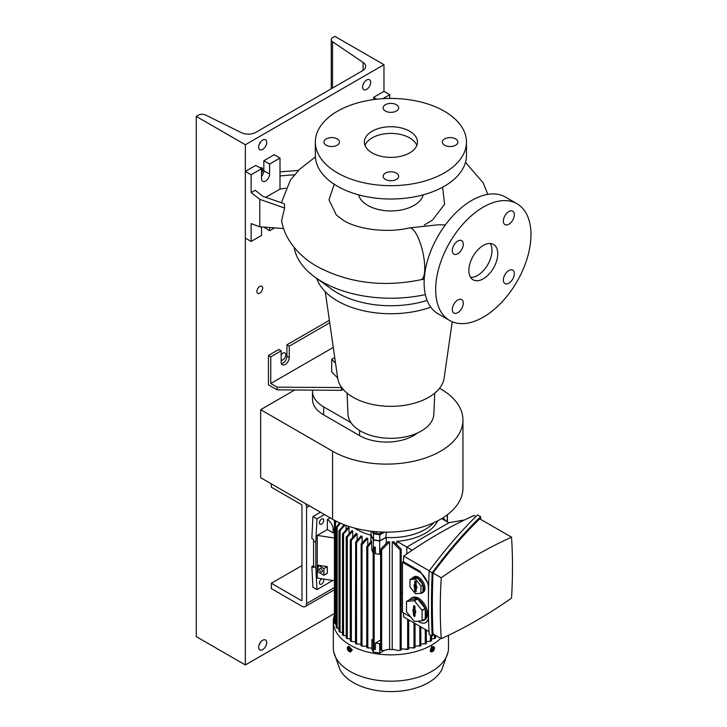 <?xml version="1.0" encoding="UTF-8"?>
<svg xmlns="http://www.w3.org/2000/svg" width="727" height="727" viewBox="0 0 727 727"><rect width="100%" height="100%" fill="white"/><g stroke="black" fill="none" stroke-linecap="round" stroke-linejoin="round"><path stroke-width="1.09" d="M445.306 224.961L438.39 224.779L409.328 227.924A26.545 7.852 77.4 0 1 419.415 240.764A26.545 7.852 77.4 0 1 424.75 268.118A26.545 7.852 77.4 0 1 420.951 279.731C382.938 287.474 348.342 283.067 317.145 266.518C305.922 260.139 296.943 251.978 290.218 242.046C285.902 235.548 283.021 228.496 281.558 220.89L284.593 208.013L284.475 203.842L262.938 196.326L255.168 190.256L251.124 192.591L259.793 199.362L259.793 226.824L283.557 228.523M483.319 278.786A20.42 11.786 120 0 0 496.659 260.793A20.42 11.786 120 0 0 493.533 244.426A20.42 11.786 120 0 0 483.319 245.435A20.42 11.786 120 0 0 469.978 263.438A20.42 11.786 120 0 0 473.113 279.795A20.42 11.786 120 0 0 483.319 278.786M470.642 277.405A20.42 11.786 120 0 0 477.548 275.451A20.42 11.786 120 0 0 490.225 243.481M337.174 145.227A7.761 4.48 0 0 0 339.445 142.065A7.761 4.48 0 0 0 334.656 137.921A7.761 4.48 0 0 0 326.196 138.893A7.761 4.48 0 0 0 323.924 142.065A7.761 4.48 0 0 0 328.713 146.2A7.761 4.48 0 0 0 337.174 145.227M396.397 111.04A7.761 4.48 0 0 0 398.669 107.869A7.761 4.48 0 0 0 393.88 103.734A7.761 4.48 0 0 0 385.419 104.706A7.761 4.48 0 0 0 383.147 107.869A7.761 4.48 0 0 0 387.936 112.013A7.761 4.48 0 0 0 396.397 111.04M455.611 145.227A7.761 4.48 0 0 0 457.892 142.065A7.761 4.48 0 0 0 453.094 137.921A7.761 4.48 0 0 0 444.642 138.893A7.761 4.48 0 0 0 442.37 142.065A7.761 4.48 0 0 0 447.16 146.2A7.761 4.48 0 0 0 455.611 145.227M396.397 173.081A7.761 4.48 0 0 0 387.936 172.117A7.761 4.48 0 0 0 383.147 176.252A7.761 4.48 0 0 0 385.419 179.424A7.761 4.48 0 0 0 393.88 180.387A7.761 4.48 0 0 0 398.669 176.252A7.761 4.48 0 0 0 396.397 173.081M508.845 283.185A7.761 4.48 120 0 0 513.916 276.351A7.761 4.48 120 0 0 512.726 270.126A7.761 4.48 120 0 0 508.845 270.517A7.761 4.48 120 0 0 503.775 277.35A7.761 4.48 120 0 0 504.965 283.566A7.761 4.48 120 0 0 508.845 283.185M508.845 224.234A7.761 4.48 120 0 0 513.916 217.4A7.761 4.48 120 0 0 512.726 211.175A7.761 4.48 120 0 0 508.845 211.566A7.761 4.48 120 0 0 503.775 218.4A7.761 4.48 120 0 0 504.965 224.616A7.761 4.48 120 0 0 508.845 224.234M457.792 253.714A7.761 4.48 120 0 0 462.863 246.871A7.761 4.48 120 0 0 461.672 240.655A7.761 4.48 120 0 0 457.792 241.037A7.761 4.48 120 0 0 452.73 247.88A7.761 4.48 120 0 0 453.912 254.096A7.761 4.48 120 0 0 457.792 253.714M457.792 312.665A7.761 4.48 120 0 0 462.863 305.822A7.761 4.48 120 0 0 461.672 299.606A7.761 4.48 120 0 0 457.792 299.987A7.761 4.48 120 0 0 452.73 306.83A7.761 4.48 120 0 0 453.912 313.046A7.761 4.48 120 0 0 457.792 312.665M334.238 184.258L328.995 199.816L336.31 214.983L343.698 220.545C357.948 229.341 387.209 233.34 409.328 227.924M280.004 171.899L298.652 170.4L290.455 179.969L281.34 202.742M294.135 247.38A97.209 56.124 0 0 0 314.991 277.16A97.209 56.124 0 0 0 425.331 294.589M316.727 278.405A75.563 43.62 0 0 0 430.784 307.167M314.991 277.16L331.903 289.364A75.563 43.62 0 0 0 427.103 300.405M325.278 291.736L337.664 378.04A53.425 30.843 0 0 0 372.524 404.457A53.425 30.843 0 0 0 428.685 397.305A53.425 30.843 0 0 0 444.142 378.04L452.221 321.761M347.07 393.125L347.969 414.126A42.948 24.8 0 0 0 374.959 436.536A42.948 24.8 0 0 0 421.278 431.047A42.948 24.8 0 0 0 433.846 414.126L434.746 393.125M358.584 194.827A32.67 18.866 0 0 0 380.639 209.994A32.67 18.866 0 0 0 414.008 205.423A32.67 18.866 0 0 0 423.232 194.827M442.616 187.212L444.597 204.232L432.629 219.963L424.377 225.061M315.345 142.065L315.345 155.396A75.563 43.62 0 0 0 361.991 195.699A75.563 43.62 0 0 0 444.333 186.248A75.563 43.62 0 0 0 466.461 155.396L466.461 142.065A75.563 43.62 0 0 0 419.824 101.762A75.563 43.62 0 0 0 337.482 111.213A75.563 43.62 0 0 0 315.345 142.065A75.563 43.62 0 0 0 361.991 182.359A75.563 43.62 0 0 0 444.333 172.908A75.563 43.62 0 0 0 466.461 142.065M409.674 152.897A26.545 15.331 0 0 0 417.452 142.065A26.545 15.331 0 0 0 401.068 127.897A26.545 15.331 0 0 0 372.133 131.224A26.545 15.331 0 0 0 364.354 142.065A26.545 15.331 0 0 0 380.748 156.223A26.545 15.331 0 0 0 409.674 152.897M416.816 145.4A26.545 15.331 0 0 0 398.323 134.013A26.545 15.331 0 0 0 372.133 137.894A26.545 15.331 0 0 0 364.99 145.4M285.829 188.184L280.004 189.084L280.004 158.068L269.608 164.075L269.608 174.071A5.716 3.299 -60 0 1 265.564 181.078A5.716 3.299 -60 0 1 262.711 181.359A5.716 3.299 -60 0 1 261.52 178.742L261.52 168.737L251.124 174.744L251.124 192.591M329.376 320.316L286.938 344.816L286.938 356.157A5.716 3.299 -60 0 1 282.894 363.155A5.716 3.299 -60 0 1 281.44 363.682M343.199 389.372L341.517 390.335L277.123 389.836L268.454 384.828L268.454 355.485L270.762 356.821L281.158 350.814L281.158 362.155A5.716 3.299 120 0 0 282.349 364.772A5.716 3.299 120 0 0 285.202 364.491A5.716 3.299 120 0 0 289.246 357.484L289.246 346.152L329.731 322.779M517.015 203.751L505.465 197.081A67.393 38.904 120 0 0 471.768 200.416A67.393 38.904 120 0 0 427.749 259.803A67.393 38.904 120 0 0 438.072 313.8L449.631 320.471A67.393 38.904 120 0 0 483.319 317.136A67.393 38.904 120 0 0 527.348 257.749A67.393 38.904 120 0 0 517.015 203.751A67.393 38.904 120 0 0 483.319 207.086A67.393 38.904 120 0 0 439.299 266.473A67.393 38.904 120 0 0 449.631 320.471M286.938 344.816L289.246 346.152M281.158 350.814L278.85 349.487L268.454 355.485M270.762 356.821L270.762 383.502L277.123 387.164L341.735 387.546M277.123 389.836L277.123 387.164M341.517 390.335L341.517 387.664M270.762 383.502L333.266 347.415M334.729 357.575L331.703 359.32L331.703 371.997L337.655 377.94M263.837 227.115L269.608 230.768L274.606 227.878M261.52 168.737L255.75 165.402L245.353 171.408L245.353 238.102L251.124 241.437L261.52 235.439L261.52 226.951M280.004 158.068L274.233 154.733L263.837 160.74L263.837 170.736A5.716 3.299 -60 0 1 261.52 176.288M269.608 227.524L269.608 230.768M251.124 174.744L245.353 171.408M259.793 226.824L251.124 223.589L251.124 241.437M269.608 164.075L263.837 160.74M280.004 189.084L265.755 197.308M280.004 175.916L295.035 174.716M259.793 199.362L284.593 208.013M389.754 98.445L389.754 94.71L383.974 91.375L373.578 97.373L373.578 99.599M376.759 99.208L373.578 97.373M389.754 94.71L382.865 98.681M331.703 359.32L335.529 363.146M462.954 420.015L462.954 488.044A76.371 44.093 0 0 1 415.799 528.783A76.371 44.093 0 0 1 332.566 519.223L260.657 477.703L260.657 409.674L332.566 451.194A76.371 44.093 0 0 0 415.799 460.754A76.371 44.093 0 0 0 462.954 420.015A76.371 44.093 0 0 0 440.58 388.836L439.553 388.245M294.789 389.972L260.657 409.674M350.968 422.632L323.66 406.866A38.186 22.046 180 0 1 312.483 391.28L312.483 399.287A38.186 22.046 0 0 0 323.66 414.872L359.574 435.6A38.186 22.046 0 0 0 417.398 433.028M312.483 391.28A38.186 22.046 180 0 1 312.537 390.108M351.341 540.434L357.121 533.9A48.4 27.944 180 0 1 356.684 533.645A48.4 27.944 180 0 1 356.257 533.391L350.478 539.934L350.478 540.897L351.341 540.434L351.341 641.414L355.494 641.759M350.478 640.941L351.341 641.414M334.411 615.16A57.587 33.251 -0 0 0 333.32 621.603L333.32 647.948A57.587 33.251 -0 0 0 333.757 652.028L339.945 669.558A53.098 30.652 -0 0 0 428.448 682.626A53.098 30.652 -0 0 0 441.862 669.558L448.059 652.028A57.587 33.251 -0 0 0 448.495 647.948L448.495 635.298M333.757 652.028A57.587 33.251 -0 0 0 372.179 679.391A57.587 33.251 -0 0 0 431.629 671.457A57.587 33.251 -0 0 0 448.059 652.028M426.322 641.759L431.338 640.914M322.188 578.837A3.062 1.772 120 0 0 319.426 582.836A3.062 1.772 120 0 0 320.062 584.235A3.062 1.772 120 0 0 322.424 583.418A3.062 1.772 120 0 0 323.76 580.337A3.062 1.772 120 0 0 323.224 578.992M319.426 522.813A3.062 1.772 120 0 0 320.062 524.212A3.062 1.772 120 0 0 322.424 523.395A3.062 1.772 120 0 0 323.76 520.305A3.062 1.772 120 0 0 323.124 518.905A3.062 1.772 120 0 0 320.761 519.723A3.062 1.772 120 0 0 319.426 522.813M334.593 520.35L334.593 522.304A8.17 4.716 60 0 1 334.738 522.577M333.32 621.603A57.587 33.251 -0 0 0 368.871 652.319A57.587 33.251 -0 0 0 431.629 645.113A57.587 33.251 -0 0 0 440.68 638.324M431.066 651.755L430.175 651.238L431.629 646.448L433.919 646.803A2.863 1.654 -60 0 1 434.364 649.093A2.863 1.654 -60 0 1 432.492 651.61A2.863 1.654 -60 0 1 431.066 651.755A2.863 1.654 -60 0 1 430.629 649.465A2.863 1.654 -60 0 1 432.492 646.948A2.863 1.654 -60 0 1 433.919 646.803M347.888 646.803L348.778 646.285L352.259 649.92L350.75 651.755A2.863 1.654 60 0 1 348.542 650.992A2.863 1.654 60 0 1 347.297 648.111A2.863 1.654 60 0 1 347.888 646.803A2.863 1.654 60 0 1 350.096 647.566A2.863 1.654 60 0 1 351.341 650.447A2.863 1.654 60 0 1 350.75 651.755M432.783 647.83A1.981 1.145 -60 0 1 434.183 648.638A1.981 1.145 -60 0 1 432.783 651.065A1.981 1.145 -60 0 1 431.384 650.256A1.981 1.145 -60 0 1 432.783 647.83M350.432 650.256A1.981 1.145 60 0 1 349.033 651.065A1.981 1.145 60 0 1 347.624 648.638A1.981 1.145 60 0 1 349.033 647.83A1.981 1.145 60 0 1 350.432 650.256M322.461 571.077A2.045 1.181 -120 0 0 321.57 569.023A2.045 1.181 -120 0 0 319.998 568.478A2.045 1.181 -120 0 0 319.571 569.414A2.045 1.181 -120 0 0 320.462 571.467A2.045 1.181 -120 0 0 322.034 572.013A2.045 1.181 -120 0 0 322.461 571.077M403.449 612.834A514.907 297.279 120 0 0 403.703 616.978L429.003 631.59M411.945 578.456A8.988 5.189 60 0 1 412.981 577.474L414.136 576.802A8.988 5.189 60 0 1 421.06 579.21A8.988 5.189 60 0 1 424.986 588.252A8.988 5.189 60 0 1 423.123 592.369L421.969 593.032A8.988 5.189 60 0 1 419.497 593.377M412.981 577.474A8.988 5.189 60 0 1 419.906 579.873A8.988 5.189 60 0 1 423.832 588.915A8.988 5.189 60 0 1 421.969 593.032M423.805 620.231A12.659 7.306 60 0 0 425.186 618.968L422.005 620.803L414.39 621.485A12.659 7.306 -120 0 1 414.208 621.385L406.593 611.907A12.659 7.306 -120 0 1 406.502 611.671L406.502 601.511A12.659 7.306 -120 0 1 406.593 601.383L409.764 599.557A12.659 7.306 60 0 1 411.146 598.294L412.3 597.63A12.659 7.306 60 0 1 422.06 601.02A12.659 7.306 60 0 1 427.585 613.761A12.659 7.306 60 0 1 424.959 619.558L423.805 620.231A12.659 7.306 60 0 1 422.033 620.794A12.659 7.306 -120 0 0 422.096 620.676L425.277 618.841L425.277 608.681A12.659 7.306 60 0 1 426.431 614.433A12.659 7.306 60 0 1 425.277 618.841M433.855 634.389L432.165 636.034L429.121 634.28C428.203 614.251 428.203 593.159 429.121 571.013L432.165 572.767C448.305 551.03 464.453 532.337 480.592 516.697L477.548 514.934C461.4 530.574 445.26 549.267 429.121 571.013M476.394 620.604A452.857 261.456 -60 0 1 441.244 638.66A514.907 297.279 -60 0 1 441.244 577.765L432.992 572.994C448.586 551.966 464.171 533.918 479.765 518.842L511.535 537.18A514.907 297.279 -60 0 1 511.535 598.076A452.857 261.456 -60 0 1 476.394 620.604M432.992 572.994C432.147 594.277 432.147 614.579 432.992 633.889L441.244 638.66M362.11 536.344L356.539 542.506C355.703 543.151 355.412 542.951 355.676 541.915L361.128 535.917A48.4 27.944 180 0 0 362.11 536.344L362.11 542.66M343.78 524.567L343.78 525.03M357.121 533.9L357.121 539.916M367.753 538.425L362.028 544.687C361.174 545.268 360.883 545.032 361.155 543.987L366.644 538.071A48.4 27.944 180 0 0 367.753 538.425L367.753 545.014M352.749 536.79L352.749 531.083A48.4 27.944 180 0 1 352.004 530.51L346.252 537.217L346.252 638.124L350.296 639.078M349.033 533.282L349.033 527.893A48.4 27.944 180 0 1 348.406 527.257L342.499 534.027L342.499 634.971L346.252 635.961M345.997 525.403L345.997 529.383M370.861 541.506L370.861 535.117M356.539 542.506L356.539 644.004L360.983 644.095M340.454 523.186L337.192 527.229L337.192 628.264L339.027 628.601M336.256 527.275L336.556 527.811L336.319 527.157L339.663 522.84M336.556 527.811L337.192 527.229M337.192 628.264L336.256 627.31M362.028 544.687L362.028 646.167L366.753 646.149M352.749 531.083L347.297 537.08L347.297 638.76M349.033 527.893L343.544 533.818L343.544 635.68M345.061 525.058L340.082 530.665L340.082 632.172L342.499 632.49M339.209 530.465L340.082 530.665L339.209 530.465L344.144 524.703M336.537 521.359L335.456 522.777L335.456 624.048L336.147 624.184M334.502 522.958L335.883 521.023M334.638 523.413L335.456 522.777M334.411 532.164L333.148 532.9L327.368 529.565L317.263 535.399L334.411 538.025M317.263 535.399L317.263 578.083L334.411 580.709M335.456 624.048L334.502 623.003M373.378 547.949L373.378 540.043L370.934 535.136A48.6 28.062 180 0 1 354.294 528.002M366.753 647.593L366.753 546.759L371.497 540.924L371.888 550.384L373.115 552.847M367.271 647.775L368.516 648.102L367.271 647.775M371.452 648.211L373.378 652.092L373.378 649.156M373.115 642.223L371.888 639.751L371.888 648.139L366.935 647.675M392.98 649.52A48.4 27.944 180 0 1 388.836 649.52M384.192 650.556L379.685 653.064L373.378 652.092M356.539 644.004L355.676 643.595L356.539 644.004M356.13 643.831L355.494 643.531L355.676 541.915M350.478 539.934L350.478 540.897M362.028 646.167L360.983 645.794L361.155 543.987M346.434 536.671L347.297 537.08M342.681 533.509L343.544 533.818M340.082 632.172L339.209 631.363M327.304 566.615L327.304 573.285L323.906 575.248L318.126 571.913L318.126 565.242L327.304 566.615L323.906 568.578L323.906 575.248M327.368 529.565L327.368 519.56L330.258 517.888M324.487 514.552L316.972 518.887L315.818 542.233L315.818 567.578L316.972 589.588L332.784 580.464M333.148 532.9L333.148 529.565A8.17 4.716 -120 0 0 327.368 519.56M334.411 521.05A8.17 4.716 -120 0 0 333.339 519.66M320.443 512.217L312.928 516.561L316.972 518.887M312.928 516.561L311.847 538.525L313.573 539.525L313.573 567.542L311.847 566.542L312.928 587.252L316.972 589.588M313.51 565.579L311.847 566.542M370.934 535.136A48.6 28.062 -0 0 0 371.188 535.199L371.024 531.219M373.378 540.043L379.685 541.015L386.046 537.471A48.6 28.062 -0 0 1 385.773 537.453L379.794 540.788L373.478 539.816L371.188 535.199M375.396 547.213L374.078 549.103L373.142 548.94L374.023 547.031L375.396 547.213L375.396 553.692L379.685 554.356L379.685 541.015M371.888 639.751L373.115 639.042M371.888 541.997L367.798 546.977L367.798 647.875M366.935 546.168C366.644 547.249 366.935 547.513 367.798 546.977M379.685 653.064L379.685 643.731L375.396 643.068L375.396 649.547L373.287 649.111M380.621 643.204L379.685 643.731M396.833 544.205L396.833 541.324A48.4 27.944 -0 0 0 437.654 520.823M380.803 548.958L380.757 550.048L381.548 550.121L380.757 550.048L380.803 548.958L387.936 541.779A48.4 27.944 -0 0 0 389.599 541.824L389.599 649.202L383.32 650.529L380.757 650.092L383.32 650.529M398.496 650.529L401.059 650.092L398.496 650.529L392.216 649.202L392.216 541.824A48.4 27.944 -0 0 0 393.87 541.779L401.013 548.958L401.059 550.048L401.013 548.958M386.237 537.48L386.237 543.105M323.906 568.578L318.126 565.242M315.818 567.578L313.51 566.242M315.818 542.233L313.51 540.897M372.26 531.355L373.478 533.809L379.794 534.79L384.574 532.128M373.478 539.816L373.478 533.809M379.794 540.788L379.794 534.79M385.773 537.453L386.346 532.137M379.685 554.356L380.621 553.838M374.078 549.103L373.142 548.94L373.287 548.076M374.16 549.003L374.16 649.184L375.396 649.547M375.396 643.068L380.621 640.042M374.16 649.184L373.142 648.975L373.115 548.694M389.599 541.824L381.666 549.985L381.666 650.202M400.268 550.121L401.059 550.048L400.268 550.121L392.216 541.824M433.874 522.658A48.6 28.062 180 0 1 386.046 537.471M448.895 522.758L441.662 518.587M396.833 541.324L406.793 547.067L448.959 522.722L464.462 519.959M401.195 592.46L402.458 593.187M401.195 648.92L407.656 649.184L407.656 619.268M408.665 648.975L407.656 649.184M406.275 649.574L408.174 649.211M408.701 647.83L414.881 647.675L413.299 648.102M415.053 646.149L420.833 645.794L420.833 626.874M420.833 644.095L426.14 643.595L425.277 644.004L425.277 629.437M431.52 639.078L435.382 638.17M435.564 635.961L436.618 635.98M443.007 517.76L445.96 521.068M442.334 518.178L444.115 519.996M406.793 553.929L406.793 547.067L412.227 550.212M414.008 622.93L414.008 647.875L414.881 647.675M425.686 643.831L426.322 643.531L426.322 630.036M381.239 532.028L381.239 533.327L381.829 532.055M381.239 533.327L376.686 534.027L373.351 532.1L373.351 531.473M433.646 649.52L432.783 650.601L431.92 650.529L432.783 648.293L433.646 648.366L433.646 649.52L432.492 648.648M349.896 650.529L349.033 650.601L348.16 649.52L348.16 648.366L349.033 648.293L349.896 649.365L349.896 650.529M475.858 516.579L473.995 515.507A452.857 261.456 120 0 0 403.703 556.082A514.907 297.279 120 0 0 403.394 561.698L402.458 562.244L402.458 612.261L410.71 617.023M376.686 531.791L376.686 534.027M431.92 650.102L432.783 650.601M348.16 649.52L349.323 648.857L349.896 649.574M349.896 650.102L349.033 650.601M429.248 570.84L403.703 556.082M403.394 561.698L420.142 571.377L428.676 584.354M428.612 619.277L425.74 622.585A13.068 7.543 -120 0 0 428.448 616.596L428.448 608.454M428.448 598.394L428.448 587.916A13.068 7.543 -120 0 0 419.206 571.913L402.458 562.244M417.889 621.176L419.206 621.93A13.068 7.543 -120 0 0 425.74 622.585M431.92 649.574L432.492 648.857M411.146 598.294A12.659 7.306 60 0 1 417.389 598.875L414.208 600.711A12.659 7.306 -120 0 1 414.39 600.811L417.562 598.975A12.659 7.306 60 0 1 425.186 608.454L422.005 610.289A12.659 7.306 -120 0 1 422.096 610.516L425.277 608.681M432.165 636.034C431.247 616.005 431.247 594.922 432.165 572.767M417.48 577.938L411.991 578.428L409.964 579.592L415.453 579.101L417.48 577.938L422.96 584.762L422.96 592.078L420.942 593.241L415.453 593.732L409.964 586.907L409.964 579.592M422.096 610.516L422.096 620.676M425.186 608.454L417.562 598.975M414.39 600.811L422.005 610.289M417.389 598.875L409.764 599.557M406.593 601.383L414.208 600.711M480.592 516.697L480.711 519.387M415.453 579.101L420.942 585.926L422.96 584.762M420.942 585.926L420.942 593.241M412.945 609.48L413.581 609.844L413.581 606.182A1.018 0.591 60 0 1 415.017 607.009L415.017 610.68L415.653 611.043L415.653 612.716L415.017 612.343L415.017 616.014A1.018 0.591 60 0 1 413.581 615.178L412.945 609.48M441.244 577.765A452.857 261.456 -60 0 1 511.535 537.18M414.099 584.799L414.735 585.171L414.735 581.5A1.018 0.591 60 0 1 416.18 582.336L416.18 585.998L416.807 586.371L416.807 588.034L416.18 587.67L416.18 591.342A1.018 0.591 60 0 1 414.735 590.506L414.099 584.799M414.535 605.945L414.535 609.508L413.581 609.844M413.899 609.735L413.899 610.589L412.945 611.143M413.899 610.589L414.535 610.962L413.581 611.516M414.535 610.962L414.535 614.733A0.891 0.518 -120 0 0 415.017 615.724M415.653 611.807L415.017 612.343M415.69 581.264L415.69 584.826L414.735 585.171M415.053 585.053L415.053 585.917L414.099 586.471M415.053 585.917L415.69 586.28L414.735 586.834M415.69 586.28L415.69 590.06A0.891 0.518 -120 0 0 416.18 591.051M416.807 587.134L416.18 587.67M271.344 483.873L271.344 487.208L301.378 504.547A0.818 0.473 60 0 1 301.959 505.556L301.959 600.257A0.818 0.473 60 0 1 301.378 600.593L271.344 583.254L271.344 588.588L301.959 606.263A6.534 3.771 -120 0 0 305.222 606.582A6.534 3.771 -120 0 0 306.576 603.592L306.576 507.555A6.534 3.771 -120 0 0 305.567 503.629M271.344 583.254L301.959 565.579M259.793 293.126A4.08 2.354 120 0 0 262.456 289.528A4.08 2.354 120 0 0 261.838 286.256A4.08 2.354 120 0 0 259.793 286.456A4.08 2.354 120 0 0 257.122 290.055A4.08 2.354 120 0 0 257.749 293.326A4.08 2.354 120 0 0 259.793 293.126M261.52 173.071A4.08 2.354 120 0 0 261.838 167.873A4.08 2.354 120 0 0 260.093 167.919M281.158 360.156A4.08 2.354 120 0 0 282.894 359.82A4.08 2.354 120 0 0 285.566 356.221A4.08 2.354 120 0 0 284.939 352.949A4.08 2.354 120 0 0 282.894 353.149A4.08 2.354 120 0 0 281.158 354.821M363.137 84.423L364.063 82.605M366.644 89.376A5.716 3.299 120 0 0 370.379 84.332A5.716 3.299 120 0 0 369.507 79.752A5.716 3.299 120 0 0 366.644 80.034A5.716 3.299 120 0 0 362.909 85.077A5.716 3.299 120 0 0 363.791 89.657A5.716 3.299 120 0 0 366.644 89.376M259.13 144.537A5.716 3.299 120 0 0 260.739 141.756M262.683 149.398A5.716 3.299 120 0 0 266.418 144.355A5.716 3.299 120 0 0 265.537 139.775A5.716 3.299 120 0 0 262.683 140.057A5.716 3.299 120 0 0 258.948 145.1A5.716 3.299 120 0 0 259.821 149.68A5.716 3.299 120 0 0 262.683 149.398M259.13 644.758A5.716 3.299 120 0 0 260.739 641.968M262.683 649.611A5.716 3.299 120 0 0 266.418 644.576A5.716 3.299 120 0 0 265.537 639.996A5.716 3.299 120 0 0 262.683 640.278A5.716 3.299 120 0 0 258.948 645.312A5.716 3.299 120 0 0 259.821 649.902A5.716 3.299 120 0 0 262.683 649.611M255.831 132.341A10.623 6.134 180 0 1 241.446 132.677L205.523 115.02A5.307 3.062 -0 0 0 198.326 115.193L196.254 116.384L245.353 144.728L383.974 64.694L334.883 36.35L332.812 37.54A5.307 3.062 -0 0 0 331.258 39.712A5.307 3.062 -0 0 0 332.521 41.703L363.091 62.44A10.623 6.134 180 0 1 365.626 66.411A10.623 6.134 180 0 1 362.519 70.746L255.831 132.341M383.974 91.375L383.974 64.694M196.254 116.384L196.254 636.607L245.353 664.951L245.353 144.728M245.353 664.951L334.411 613.533M289.246 357.484L286.938 356.157M269.608 174.071L263.837 170.736M332.566 519.223L332.566 451.194M359.574 430.475L359.574 435.6M323.66 406.866L323.66 414.872M334.411 528.829L333.148 529.565M400.15 650.202L400.15 549.985M419.788 646.167L419.788 626.265M430.475 641.414L430.475 635.062M434.519 638.76L434.519 634.771M447.223 521.795L447.223 514.843M419.206 571.913L420.142 571.377M413.581 606.182L414.372 605.809M414.535 614.733L413.581 615.178M414.735 581.5L415.526 581.127M415.69 590.06L414.735 590.506M306.576 603.592L334.411 587.525M309.466 505.883L306.576 507.555M301.378 600.593L301.959 600.257M363.091 70.383L363.091 62.44M332.521 88.067L332.521 41.703M315.391 156.887L298.17 170.445M487.79 194.373L483.21 182.931L465.489 162.385M424.232 279.077L420.951 279.731M334.411 520.25L334.411 521.704M336.147 527.475L336.147 627.519M350.296 540.506L350.296 640.832M362.119 646.194L361.028 645.812M339.027 530.974L339.027 631.363M334.411 523.14L334.411 623.184M380.621 549.539L380.621 650.147M401.195 549.539L401.195 650.147M408.701 619.867L408.701 649.002M415.053 623.539L415.053 647.593M419.688 646.194L420.788 645.812M431.52 635.662L431.52 640.832M435.564 635.371L435.564 638.124M447.405 514.707L447.405 521.895M305.222 606.582L334.411 589.733M331.258 88.794L331.258 39.712"/></g></svg>

